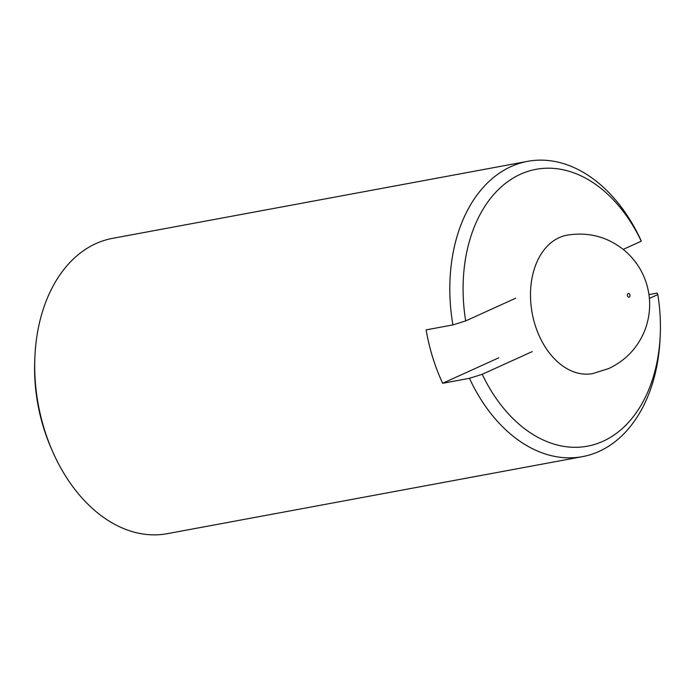 <?xml version="1.0" encoding="UTF-8"?>
<svg xmlns="http://www.w3.org/2000/svg" width="695" height="695" viewBox="0 0 695 695"><rect width="100%" height="100%" fill="white"/><g stroke="black" fill="none" stroke-linecap="round" stroke-linejoin="round"><path stroke-width="1.04" d="M532.231 351.601L482.217 374.301L469.438 378.315L442.654 383.284A150.181 103.355 -100.5 0 1 426.122 329.882L452.905 324.913L465.693 320.908L515.699 298.198M623.25 249.375L641.276 241.191L640.668 239.671A150.181 103.355 79.5 0 0 527.653 161.336A150.181 103.355 79.5 0 0 452.905 324.913M442.654 383.284L498.758 357.812M648.948 294.602L657.201 293.064L657.8 294.593L649.382 298.416M641.276 241.191A140.79 96.9 79.5 0 0 520.425 174.254A140.79 96.9 79.5 0 0 465.693 320.908M482.217 374.301A140.79 96.9 79.5 0 0 589.725 445.712A140.79 96.9 79.5 0 0 660.25 334.773A140.79 96.9 79.5 0 0 657.8 294.593M469.438 378.315A150.181 103.355 79.5 0 0 582.445 456.65A150.181 103.355 79.5 0 0 660.12 337.813L660.25 334.773M527.653 161.336L112.555 238.35A150.181 103.355 79.5 0 0 34.88 357.187A150.181 103.355 79.5 0 0 52.212 450.603A150.181 103.355 79.5 0 0 167.347 533.664L582.445 456.65M34.88 357.187L34.75 360.227A140.79 96.9 79.5 0 0 50.996 447.806L52.212 450.603M566.981 235.179A70.395 48.45 79.5 0 0 532.188 313.237A70.395 48.45 79.5 0 0 592.67 373.606L608.698 368.567C626.734 359.975 639.122 346.318 645.846 327.588C650.694 312.767 650.92 298.138 646.506 283.708C642.71 271.354 635.856 260.668 625.934 251.651C608.811 237.082 589.169 231.591 566.981 235.179M629.253 297.104A1.877 1.294 79.5 0 0 629.462 293.968A1.877 1.294 79.5 0 0 627.385 294.906A1.877 1.294 79.5 0 0 629.253 297.104"/></g></svg>
